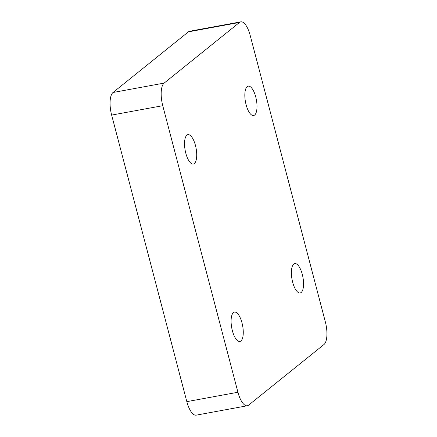 <?xml version="1.0" encoding="UTF-8"?>
<svg xmlns="http://www.w3.org/2000/svg" width="437" height="437" viewBox="0 0 437 437"><rect width="100%" height="100%" fill="white"/><g stroke="black" fill="none" stroke-linecap="round" stroke-linejoin="round"><path stroke-width="0.66" d="M162.755 105.688A18.66 6.943 -100.4 0 1 164.126 83.096L239.487 22.456A18.66 6.943 -100.4 0 1 240.771 21.85A18.66 6.943 -100.4 0 1 250.172 35.353L325.352 321.916A18.66 6.943 -100.4 0 1 323.975 344.509L248.615 405.148A18.66 6.943 -100.4 0 1 247.337 405.755A18.66 6.943 -100.4 0 1 237.93 392.251L162.755 105.688L111.648 115.084L186.828 401.647A18.66 6.943 79.6 0 0 196.229 415.15L247.337 405.755M240.771 21.85L189.663 31.246A18.66 6.943 79.6 0 0 188.385 31.852L113.025 92.491A18.66 6.943 79.6 0 0 111.648 115.084M186.91 135.142A14.929 5.555 79.6 0 0 185.463 151.792A14.929 5.555 79.6 0 0 193.334 164.017A14.929 5.555 79.6 0 0 196.093 148.334A14.929 5.555 79.6 0 0 187.932 134.656A14.929 5.555 79.6 0 0 186.91 135.142M247.195 86.635A14.929 5.555 79.6 0 0 245.752 103.285A14.929 5.555 79.6 0 0 253.618 115.51A14.929 5.555 79.6 0 0 256.382 99.822A14.929 5.555 79.6 0 0 248.221 86.149A14.929 5.555 79.6 0 0 247.195 86.635M301.197 292.462A14.929 5.555 -100.4 0 1 300.17 292.948A14.929 5.555 -100.4 0 1 292.009 279.27A14.929 5.555 -100.4 0 1 294.773 263.587A14.929 5.555 -100.4 0 1 302.639 275.813A14.929 5.555 -100.4 0 1 301.197 292.462M240.907 340.969A14.929 5.555 -100.4 0 1 239.88 341.455A14.929 5.555 -100.4 0 1 231.719 327.783A14.929 5.555 -100.4 0 1 234.483 312.094A14.929 5.555 -100.4 0 1 242.349 324.32A14.929 5.555 -100.4 0 1 240.907 340.969M164.126 83.096L113.025 92.491M188.385 31.852L239.487 22.456M237.93 392.251L186.828 401.647"/></g></svg>
